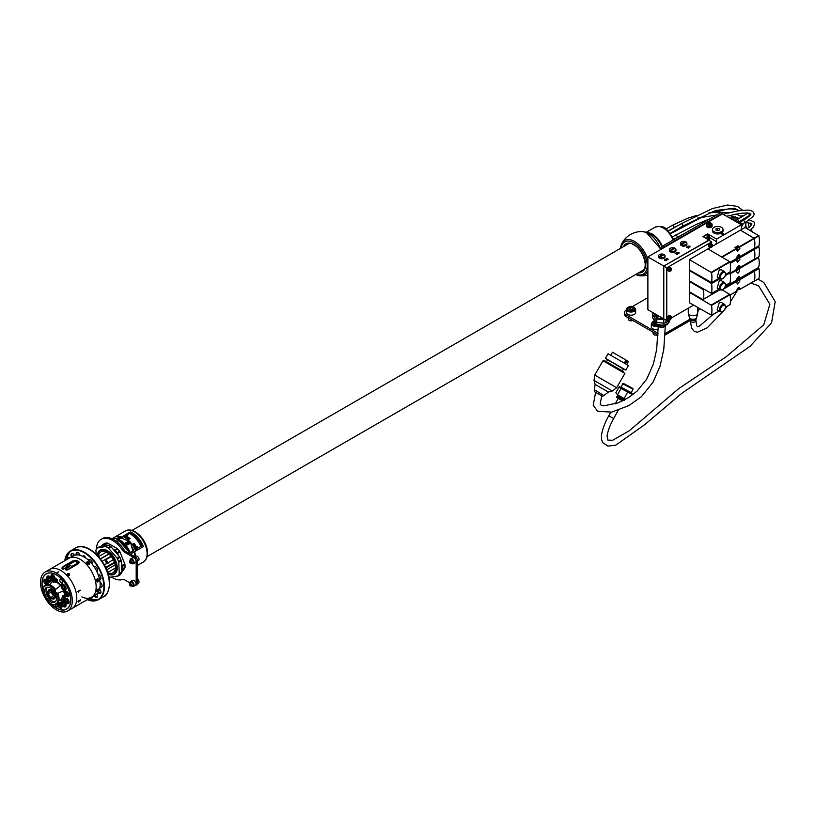 <?xml version="1.0" encoding="UTF-8"?>
<svg xmlns="http://www.w3.org/2000/svg" width="816" height="816" viewBox="0 0 816 816"><rect width="100%" height="100%" fill="white"/><g stroke="black" fill="none" stroke-linecap="round" stroke-linejoin="round"><path stroke-width="1.22" d="M715.52 244.525A3.305 1.907 120 0 0 716.591 241.638L716.591 239.057L741.346 224.757L741.346 229.612M666.029 259.519L666.142 258.682L668.11 259.049L666.825 259.753L667.886 259.202L666.029 259.345L666.142 258.682L666.029 259.345M666.682 259.396L668.11 259.049L667.988 259.682M667.009 259.825L667.886 259.202M676.964 253.205L677.076 252.368L679.055 252.736L677.77 253.439L678.82 252.889L676.964 253.031L677.076 252.368L676.964 253.031M677.617 253.082L679.055 252.736L678.922 253.368M677.943 253.511L678.82 252.889M687.898 246.891L688.021 246.055L689.989 246.422L688.704 247.126L689.755 246.575L687.898 246.718L688.021 246.055L687.898 246.718M688.551 246.769L689.989 246.422L689.857 247.054M688.877 247.197L689.755 246.575M647.884 256.907L663.796 266.087L663.796 318.903L647.884 309.713L647.884 256.907L722.456 213.853L741.346 224.757M708.931 240.312L663.796 266.087L663.796 318.903L666.774 320.617L668.855 319.423M708.931 240.026L702.964 236.589L707.635 233.886L716.591 239.057M721.813 232.876L723.802 233.743L722.007 234.202L722.527 233.294L721.813 232.876M722.007 234.202L722.527 233.294M688.123 248.023L686.378 247.024L688.306 247.411L688.123 248.023M688.306 247.411L688.265 247.942M676.209 253.154L675.128 253.521L676.27 252.858L676.637 254.102L677.494 253.592L676.413 254.235L676.209 253.154L676.413 254.235M675.281 253.603L676.403 252.96L676.637 254.276L677.249 253.715M664.693 260.314L664.724 259.498L665.754 259.468L664.918 260.018L665.774 260.406L666.56 259.957L665.56 260.539L664.724 259.498L664.693 260.141M664.918 259.621L665.57 260.018M665.836 260.069L665.774 260.579L666.315 260.08M712.409 246.055L712.694 245.891A3.305 1.907 120 0 0 712.98 245.983M707.635 235.518L707.635 233.886M722.058 232.907L723.649 233.825M722.007 234.376L722.099 233.713M722.313 233.651L722.721 234.284L723.353 233.764L722.313 233.651L723.353 233.764M688.021 246.228L689.367 246.167M689.989 246.595L689.857 247.217M686.603 247.064L687.959 247.676M687.959 247.85L688.102 247.299M688.306 247.585L688.265 248.115L688.306 247.585M677.076 252.542L678.433 252.481M679.055 252.909L678.922 253.531M676.403 253.133L676.495 253.654M677.494 253.766L677.433 254.368M676.413 254.398L676.178 253.541M666.142 258.856L667.498 258.794M668.11 259.223L667.988 259.845M664.724 259.672L665.754 259.641M664.918 260.192L665.693 259.916M666.56 260.131L666.499 260.681M711.664 244.178L711.664 241.893L666.774 267.811L666.774 320.617M671.395 317.954L693.6 305.133M711.664 241.893L708.686 240.169L663.796 266.087L666.774 267.811M680.442 243.239L680.442 244.28A3.233 1.867 -0 0 0 681.391 245.596A3.233 1.867 -0 0 0 684.92 246.004A3.233 1.867 -0 0 0 686.909 244.28L686.909 243.239A3.233 1.867 -0 0 0 685.97 241.924A3.233 1.867 -0 0 0 681.391 241.924A3.233 1.867 -0 0 0 680.442 243.239A3.233 1.867 -0 0 0 681.391 244.565A3.233 1.867 -0 0 0 685.97 244.565A3.233 1.867 -0 0 0 686.909 243.239M685.022 241.852A10.853 6.273 120 0 0 683.278 242.627A10.853 6.273 120 0 0 681.544 243.862A10.588 6.11 60 0 1 682.339 244.321A10.853 6.273 -60 0 1 684.073 243.086A10.853 6.273 -60 0 1 685.817 242.311A10.588 6.11 -120 0 0 685.022 241.852L682.064 244.157M669.508 249.553L669.508 250.594A3.233 1.867 -0 0 0 670.456 251.909A3.233 1.867 -0 0 0 673.975 252.317A3.233 1.867 -0 0 0 675.974 250.594L675.974 249.553A3.233 1.867 -0 0 0 675.026 248.237A3.233 1.867 -0 0 0 670.456 248.237A3.233 1.867 -0 0 0 669.508 249.553A3.233 1.867 -0 0 0 670.456 250.879A3.233 1.867 -0 0 0 675.026 250.879A3.233 1.867 -0 0 0 675.974 249.553M674.087 248.166A10.853 6.273 120 0 0 672.343 248.941A10.853 6.273 120 0 0 670.609 250.175A10.588 6.11 60 0 1 671.405 250.634A10.853 6.273 -60 0 1 673.139 249.4A10.853 6.273 -60 0 1 674.883 248.625A10.588 6.11 -120 0 0 674.087 248.166L671.129 250.471M658.573 255.877L658.573 256.907A3.233 1.867 -0 0 0 659.522 258.223A3.233 1.867 -0 0 0 663.041 258.631A3.233 1.867 -0 0 0 665.04 256.907L665.04 255.877A3.233 1.867 -0 0 0 664.091 254.551A3.233 1.867 -0 0 0 659.522 254.551A3.233 1.867 -0 0 0 658.573 255.877A3.233 1.867 -0 0 0 659.522 257.193A3.233 1.867 -0 0 0 664.091 257.193A3.233 1.867 -0 0 0 665.04 255.877M663.153 254.48A10.853 6.273 120 0 0 661.409 255.255A10.853 6.273 120 0 0 659.665 256.489A10.588 6.11 60 0 1 660.46 256.948A10.853 6.273 -60 0 1 662.204 255.714A10.853 6.273 -60 0 1 663.949 254.939A10.588 6.11 -120 0 0 663.153 254.48L660.195 256.785M711.623 245.218L710.552 246.554L710.909 247.064L711.991 245.728L711.623 245.218M711.368 245.371L711.991 245.728M710.716 246.126L711.623 246.656M670.619 268.892L669.895 269.311L669.895 270.749L670.619 270.331L670.619 268.892M670.354 269.045L670.976 269.402M669.701 269.81L670.619 270.331M670.619 317.108L669.895 317.526L669.895 318.964L670.619 318.546L670.619 317.108M670.354 317.261L670.976 317.618M669.701 318.026L670.619 318.546M703.667 236.997A3.162 1.826 -60 0 1 706.88 235.079L709.124 236.375A3.162 1.826 -60 0 1 709.777 237.823M708.482 239.771L708.941 238.588L708.359 237.772L707.023 238.925M707.941 238.017L708.941 238.588M712.46 229.5L712.46 230.928A5.273 3.04 -0 0 0 718.417 233.947A5.273 3.04 -0 0 0 723.007 230.928L723.007 229.5A5.273 3.04 -0 0 0 717.05 226.481A5.273 3.04 -0 0 0 712.46 229.5A5.273 3.04 -0 0 0 718.417 232.519A5.273 3.04 -0 0 0 723.007 229.5M717.468 228.337L715.856 229.051L716.122 230.214L717.998 230.663L719.6 229.949L719.345 228.786L717.468 228.337L717.468 230.53M719.345 230.061L719.345 228.786M707.39 223.237C706.207 225.369 707.472 226.103 711.164 225.42L711.175 223.237L707.39 223.237M710.257 224.482L710.002 223.921A1.02 0.581 180 0 1 708.563 224.747A1.02 0.581 180 0 1 710.002 223.921L708.298 224.176L709.543 224.9L710.257 224.482M707.299 223.298A2.815 1.622 -0 0 0 706.472 224.441L706.472 225.481A2.815 1.622 -0 0 0 708.206 226.981A2.815 1.622 -0 0 0 711.266 226.624A2.815 1.622 -0 0 0 712.093 225.481L712.093 224.441A2.815 1.622 -0 0 0 711.215 223.268M706.472 225.522A2.815 1.622 -0 0 0 706.472 225.563A2.815 1.622 -0 0 0 708.206 227.062A2.815 1.622 -0 0 0 711.266 226.715A2.815 1.622 -0 0 0 712.093 225.563A2.815 1.622 -0 0 0 712.093 225.522M706.503 225.808A2.815 1.622 -0 0 0 706.472 226.052A2.815 1.622 -0 0 0 708.206 227.552A2.815 1.622 -0 0 0 711.266 227.205A2.815 1.622 -0 0 0 712.093 226.052A2.815 1.622 -0 0 0 712.062 225.808M710.002 225.634L710.002 223.921M709.022 224.879L709.022 223.768M719.212 269.953L717.182 277.103L720.365 278.939A4.223 2.438 -60 0 1 719.722 275.553A4.223 2.438 -60 0 1 722.476 271.84A4.223 2.438 -60 0 1 724.577 271.636L721.395 269.79L719.212 269.953M736.664 248.951A1.163 0.673 120 0 0 737.001 247.177A1.163 0.673 120 0 0 735.746 248.033M736.389 248.411L736.634 248.778A27.418 15.83 60 0 1 736.848 250.175L737.429 251.236L739.867 248.421A27.418 15.83 -120 0 0 739.663 247.034L737.939 245.8L734.91 247.544L736.389 248.411L721.742 256.867M758.768 245.861L758.962 245.749A30.937 17.86 -120 0 0 758.962 235.824L744.967 227.521L712.276 246.391M710.093 247.656L689.398 259.6L689.398 269.994L711.583 282.56A38.872 22.45 -120 0 0 711.583 272.656L689.398 259.6M754.168 248.441L754.433 248.36A30.937 17.86 -120 0 0 754.861 243.647A30.937 17.86 -120 0 0 754.433 238.435L740.449 230.132L754.402 238.517A27.418 15.83 60 0 1 754.861 243.647A27.418 15.83 60 0 1 754.402 248.237L754.208 248.35M737.144 256.448L737.939 255.989L739.663 256.754A27.418 15.83 -120 0 0 739.867 255.602L739.571 254.704M738.541 254.837L739.867 255.602C739.112 254.072 738.103 254.653 736.848 257.346A27.418 15.83 60 0 1 736.634 258.499L736.44 258.611M737.939 255.989L737.939 255.316M736.777 249.676A2.142 1.234 120 0 0 737.939 247.309L737.939 245.8M729.912 271.973L730.116 271.85A38.872 22.45 -120 0 0 730.116 261.946L707.941 248.9M736.736 268.903A1.122 0.653 -60 0 1 736.43 270.412M737.001 267.679L739.388 268.607A18.982 10.955 60 0 1 739.735 270.188L738.511 272.921L737.399 272.993L736.756 271.901A18.982 10.955 -120 0 0 736.409 270.32L735.95 269.861M736.256 280.357L736.409 280.265A18.982 10.955 -120 0 0 736.756 279.082C738.103 276.502 739.102 275.93 739.735 277.358A18.982 10.955 60 0 1 739.388 278.542L737.338 277.817M720.13 289.711L702.872 299.554L689.398 291.781L689.867 281.173M758.37 267.587L758.533 267.495A18.982 10.955 -120 0 0 758.533 257.55L758.197 257.162M689.398 281.449L703.106 289.558A18.982 10.955 -120 0 1 703.106 299.492L703.045 299.574M739.51 276.512L739.735 277.358L738.511 276.655M736.593 271.106A2.111 1.214 120 0 0 737.562 268.933L737.562 267.352M719.212 280.867L717.182 288.007L720.365 289.843A4.223 2.438 -60 0 1 719.722 286.467A4.223 2.438 -60 0 1 722.476 282.744A4.223 2.438 -60 0 1 724.577 282.54L721.395 280.704L719.212 280.867M736.664 259.855A1.163 0.673 120 0 0 736.726 258.029M735.859 259.009L736.634 259.682A27.418 15.83 60 0 1 736.848 261.079L737.429 262.14L739.867 259.335A27.418 15.83 -120 0 0 739.663 257.938L737.939 256.703L736.848 257.336M753.627 248.747L754.402 249.421A27.418 15.83 60 0 1 754.861 254.551A27.418 15.83 60 0 1 754.402 259.141L754.208 259.253M737.144 267.362L737.939 266.893L739.663 267.658A27.418 15.83 -120 0 0 739.867 266.506L739.571 265.608M738.541 265.741L739.867 266.506C739.112 264.986 738.103 265.567 736.848 268.25A27.418 15.83 60 0 1 736.634 269.402L736.44 269.515M689.846 270.249L689.398 280.898L711.583 293.464A38.872 22.45 -120 0 0 711.583 283.56L689.398 270.514M737.939 266.893L737.939 266.22M736.777 260.579A2.142 1.234 120 0 0 737.939 258.213L737.939 256.703M754.168 259.345L754.433 259.274A30.937 17.86 -120 0 0 754.861 254.551A30.937 17.86 -120 0 0 754.433 249.339L753.719 248.696M758.768 256.775L758.962 256.663A30.937 17.86 -120 0 0 758.962 246.728L758.37 246.157M729.912 282.877L730.116 282.754A38.872 22.45 -120 0 0 730.116 272.85L729.535 272.269M719.212 302.675L717.182 309.815L720.365 311.661A4.223 2.438 -60 0 1 719.722 308.275A4.223 2.438 -60 0 1 722.476 304.562A4.223 2.438 -60 0 1 724.577 304.348L721.395 302.512L719.212 302.675M736.664 281.663A1.163 0.673 120 0 0 736.532 279.898M735.695 280.724L736.634 281.5A27.418 15.83 60 0 1 736.848 282.887L737.429 283.958L739.867 281.143A27.418 15.83 -120 0 0 739.663 279.745L737.939 278.511L736.726 279.215M753.464 270.463L754.402 271.238A27.418 15.83 60 0 1 754.861 276.369A27.418 15.83 60 0 1 754.402 280.959L754.208 281.071M737.144 289.17L737.939 288.711L739.663 289.466A27.418 15.83 -120 0 0 739.867 288.323L739.571 287.426M738.541 287.548L739.867 288.323C739.112 286.793 738.103 287.375 736.848 290.068A27.418 15.83 60 0 1 736.634 291.22L736.44 291.322M689.867 292.046L689.398 302.716L711.583 315.272A38.872 22.45 -120 0 0 711.583 305.368L689.398 292.322M737.939 288.711L737.939 288.028M736.777 282.397A2.142 1.234 120 0 0 737.939 280.021L737.939 278.511M754.168 281.153L754.433 281.081A30.937 17.86 -120 0 0 754.861 276.369A30.937 17.86 -120 0 0 754.433 271.157L753.545 270.412M758.768 278.582L758.962 278.47A30.937 17.86 -120 0 0 758.962 268.546L758.074 267.801M729.912 304.694L730.116 304.572A38.872 22.45 -120 0 0 730.116 294.668L722.313 289.915M83.242 556.532A1.408 0.816 60 0 1 83.242 556.492A1.408 0.816 60 0 1 83.538 555.849A1.408 0.816 60 0 1 84.619 556.226A1.408 0.816 60 0 1 85.231 557.644A1.408 0.816 60 0 1 85.231 557.675M80.029 555.298A2.815 1.622 -120 0 0 76.745 552.514A2.815 1.622 -120 0 0 76.163 553.809A2.815 1.622 -120 0 0 76.367 554.931M74.48 555.298A2.815 1.622 -120 0 0 71.584 553.523A2.815 1.622 -120 0 0 71.002 554.809A2.815 1.622 -120 0 0 71.584 556.767M69.799 557.797A2.815 1.622 -120 0 0 68.136 557.491A2.815 1.622 -120 0 0 67.555 558.776A2.815 1.622 -120 0 0 67.575 559.082M90.066 598.046A2.815 1.622 -120 0 0 91.729 598.352A2.815 1.622 -120 0 0 92.32 597.067A2.815 1.622 -120 0 0 92.3 596.761M94.085 595.731A2.815 1.622 -120 0 0 96.89 597.353A2.815 1.622 -120 0 0 97.471 596.068A2.815 1.622 -120 0 0 96.798 593.956M98.063 592.508A2.815 1.622 -120 0 0 100.337 593.385A2.815 1.622 -120 0 0 100.929 592.1A2.815 1.622 -120 0 0 99.583 589.152M100.021 586.837A2.815 1.622 -120 0 0 101.551 587.061A2.815 1.622 -120 0 0 102.133 585.766A2.815 1.622 -120 0 0 100.021 582.257M99.583 579.442A2.815 1.622 -120 0 0 100.337 579.329A2.815 1.622 -120 0 0 100.929 578.044A2.815 1.622 -120 0 0 98.063 574.321M96.798 571.424A2.815 1.622 -120 0 0 96.89 571.373A2.815 1.622 -120 0 0 97.471 570.088A2.815 1.622 -120 0 0 96.247 567.263A2.815 1.622 -120 0 0 94.085 566.508A2.815 1.622 -120 0 0 93.993 566.559M92.116 564.019A2.815 1.622 -120 0 0 92.32 563.132A2.815 1.622 -120 0 0 91.086 560.296A2.815 1.622 -120 0 0 88.924 559.541A2.815 1.622 -120 0 0 88.444 560.153M89.087 560.735A2.458 1.418 60 0 1 89.597 559.562A2.458 1.418 60 0 1 89.831 559.47M84.986 557.522A1.051 0.612 -120 0 0 83.497 556.655M83.507 556.512A1.408 0.816 60 0 1 83.497 556.349A1.408 0.816 60 0 1 83.671 555.798M97.41 570.629A2.458 1.418 60 0 1 97.216 570.782A2.458 1.418 60 0 1 96.533 570.884M94.33 567.069A2.458 1.418 60 0 1 94.758 566.528A2.458 1.418 60 0 1 94.993 566.437M100.858 578.575A2.458 1.418 60 0 1 100.664 578.738A2.458 1.418 60 0 1 99.389 578.585M102.071 586.306A2.458 1.418 60 0 1 102.041 586.337A2.458 1.418 60 0 1 101.878 586.469A2.458 1.418 60 0 1 100.103 585.929M100.858 592.64A2.458 1.418 60 0 1 100.664 592.793A2.458 1.418 60 0 1 100.327 592.906A2.458 1.418 60 0 1 98.491 591.814M97.41 596.608A2.458 1.418 60 0 1 97.216 596.761A2.458 1.418 60 0 1 96.237 596.771A2.458 1.418 60 0 1 94.758 595.343M92.249 597.608A2.458 1.418 60 0 1 92.055 597.761A2.458 1.418 60 0 1 90.8 597.628M68.299 558.664A2.458 1.418 60 0 1 68.809 557.501A2.458 1.418 60 0 1 69.044 557.41M72.257 556.379A2.458 1.418 60 0 1 72.257 553.534A2.458 1.418 60 0 1 72.491 553.442M77.183 554.9A2.458 1.418 60 0 1 77.418 552.534A2.458 1.418 60 0 1 77.653 552.442M61.863 579.799A2.111 1.214 -120 0 0 62.689 581.237M61.302 582.797A2.111 1.214 60 0 1 59.925 580.941A2.111 1.214 60 0 1 60.251 579.248A2.111 1.214 60 0 1 61.302 579.35A2.111 1.214 60 0 1 62.689 581.206A2.111 1.214 60 0 1 62.363 582.899A2.111 1.214 60 0 1 61.302 582.797M56.12 604.554A1.408 0.816 60 0 1 56.447 604.687A1.408 0.816 60 0 1 57.365 605.921A1.408 0.816 60 0 1 57.151 607.053A1.408 0.816 60 0 1 56.447 606.982A1.408 0.816 60 0 1 55.559 604.819A11.312 6.528 60 0 1 51.082 603.82A11.312 6.528 60 0 1 50.806 603.656M47.073 582.481A1.408 0.816 60 0 1 47.053 582.461A1.408 0.816 60 0 1 46.053 580.706M46.022 584.48A3.019 1.744 60 0 1 45.931 584.429A3.019 1.744 60 0 1 43.952 581.767A3.019 1.744 60 0 1 44.421 579.34A3.019 1.744 60 0 1 45.931 579.493A3.019 1.744 60 0 1 48.062 583.032M68.126 601.514A1.408 0.816 60 0 1 68.095 601.504A1.408 0.816 60 0 1 67.096 599.75M66.973 598.526A3.019 1.744 60 0 1 68.952 601.198A3.019 1.744 60 0 1 68.483 603.616A3.019 1.744 60 0 1 66.973 603.463A3.019 1.744 60 0 1 64.994 600.8A3.019 1.744 60 0 1 65.464 598.383A3.019 1.744 60 0 1 66.973 598.526M67.096 592.855A1.408 0.816 -120 0 0 68.095 594.609A1.408 0.816 -120 0 0 68.126 594.629M66.973 596.578A3.019 1.744 60 0 1 64.994 593.915A3.019 1.744 60 0 1 65.464 591.498A3.019 1.744 60 0 1 66.973 591.641A3.019 1.744 60 0 1 68.952 594.303A3.019 1.744 60 0 1 68.483 596.731A3.019 1.744 60 0 1 66.973 596.578M59.089 603.197A2.815 1.622 60 0 1 59.905 603.463A2.815 1.622 60 0 1 61.741 605.941A2.815 1.622 60 0 1 61.312 608.195A2.815 1.622 60 0 1 59.905 608.053A2.815 1.622 60 0 1 58.181 605.9A2.815 1.622 60 0 1 58.191 603.605M52.999 579.503A2.815 1.622 60 0 1 51.153 577.024A2.815 1.622 60 0 1 51.592 574.77A2.815 1.622 60 0 1 52.999 574.903A2.815 1.622 60 0 1 54.835 577.381A2.815 1.622 60 0 1 54.397 579.635A2.815 1.622 60 0 1 52.999 579.503M57.395 580.9A1.408 0.816 60 0 1 57.1 580.778A1.408 0.816 60 0 1 56.151 578.728M56.447 581.145A1.408 0.816 60 0 1 55.529 579.911A1.408 0.816 60 0 1 55.753 578.779A1.408 0.816 60 0 1 56.447 578.85A1.408 0.816 60 0 1 57.365 580.094A1.408 0.816 60 0 1 57.151 581.216A1.408 0.816 60 0 1 56.447 581.145M57.732 603.554L63.964 600.974A3.692 2.132 60 0 1 65.974 604.207A3.692 2.132 60 0 1 65.331 606.849A3.692 2.132 60 0 1 63.485 606.665A3.692 2.132 60 0 1 60.914 602.738L55.529 604.829L55.304 604.268A3.692 2.132 -120 0 1 55.723 603.881A3.692 2.132 -120 0 1 56.273 603.707A10.547 6.089 -120 0 0 56.273 592.702L57.732 593.283A11.312 6.528 60 0 1 57.732 603.554L56.273 603.707M60.037 602.759A12.362 7.14 60 0 0 60.914 602.738L60.608 602.504M43.085 590.284A11.312 6.528 60 0 1 43.085 589.958A11.312 6.528 60 0 1 44.431 585.602L48.929 581.981A3.692 2.132 60 0 1 46.93 578.748A3.692 2.132 60 0 1 47.573 576.106A3.692 2.132 60 0 1 49.419 576.29A3.692 2.132 60 0 1 51.989 580.217L46.634 584.338A11.312 6.528 60 0 1 51.082 585.347A11.312 6.528 60 0 1 55.529 589.468L55.304 591.019A3.692 2.132 -120 0 0 56.273 592.702M48.98 582.369L48.929 581.981A12.362 7.14 60 0 0 48.481 582.736M55.529 589.468L60.914 585.378A3.692 2.132 60 0 1 61.639 584.225A3.692 2.132 60 0 1 63.485 584.409A3.692 2.132 60 0 1 65.892 587.663A3.692 2.132 60 0 1 65.331 590.621A3.692 2.132 60 0 1 63.964 590.662L57.732 593.283M55.304 591.019A10.547 6.089 -120 0 0 50.531 586.286A10.547 6.089 -120 0 0 45.767 585.521L46.634 584.338M43.085 590.182A20.39 11.771 60 0 1 56.406 574.862A20.39 11.771 60 0 1 70.819 599.831A20.39 11.771 60 0 1 56.406 608.155A20.39 11.771 60 0 1 50.888 603.707M43.085 589.723A20.267 11.699 60 0 1 56.447 574.933A20.267 11.699 60 0 1 70.778 599.75A20.267 11.699 60 0 1 56.447 608.032A20.267 11.699 60 0 1 51.296 603.942M56.406 573.138A22.501 12.985 60 0 1 71.094 592.967A22.501 12.985 60 0 1 67.646 610.99A22.501 12.985 60 0 1 56.406 609.878A22.501 12.985 60 0 1 41.708 590.05A22.501 12.985 60 0 1 45.155 572.026A22.501 12.985 60 0 1 56.406 573.138M45.155 572.026L49.623 569.446A22.501 12.985 60 0 1 60.874 570.557A22.501 12.985 60 0 1 75.572 590.386A22.501 12.985 60 0 1 72.124 608.41L91.514 597.22A22.501 12.985 -120 0 0 94.962 579.187A22.501 12.985 -120 0 0 80.264 559.368A22.501 12.985 -120 0 0 69.013 558.246A22.501 12.985 60 0 1 86.353 564.274A22.501 12.985 60 0 1 96.166 586.918A22.501 12.985 60 0 1 91.514 597.22A22.501 12.985 -120 0 1 81.835 596.914M58.64 571.853L56.651 572.995L58.64 571.853M50.531 601.78A8.435 4.876 60 0 1 45.023 594.354A8.435 4.876 60 0 1 46.318 587.591A8.435 4.876 60 0 1 50.531 588.01A8.435 4.876 60 0 1 56.049 595.445A8.435 4.876 60 0 1 54.754 602.198A8.435 4.876 60 0 1 50.531 601.78M44.431 585.602L44.798 586.082A3.692 2.132 -120 0 0 45.349 585.919A3.692 2.132 -120 0 0 45.767 585.521M44.798 586.082A10.547 6.089 -120 0 0 43.085 590.59A10.547 6.089 -120 0 0 44.798 597.088A3.692 2.132 -120 0 1 45.767 598.771A10.547 6.089 -120 0 0 50.531 603.503A10.547 6.089 -120 0 0 55.304 604.268M58.14 571.853L57.069 573.036M53.183 598.75L54.029 598.261A4.661 2.693 -120 0 0 54.743 597.445A4.661 2.693 -120 0 0 54.55 593.987L54.233 592.09A5.692 3.284 60 0 1 54.815 593.099L54.682 593.314A5.273 3.04 60 0 1 55.427 596.384A5.273 3.04 60 0 1 54.335 598.791A5.273 3.04 60 0 1 52.652 598.944A5.273 3.04 -120 0 0 54.335 598.791A5.273 3.04 -120 0 0 55.141 597.863A5.273 3.04 -120 0 0 55.141 594.578L54.55 593.987A4.661 2.693 -120 0 0 53.336 591.875A4.661 2.693 -120 0 0 49.358 590.192L48.521 590.682A4.661 2.693 -120 0 0 47.807 591.498A4.661 2.693 -120 0 0 49.021 596.822A4.661 2.693 -120 0 0 53.183 598.75A4.661 2.693 -120 0 0 53.897 597.934A4.661 2.693 -120 0 0 52.683 592.61A4.661 2.693 -120 0 0 48.521 590.682M47.828 587.194A8.027 4.641 -120 0 0 46.39 588.826A8.027 4.641 -120 0 0 46.012 590.947A8.027 4.641 -120 0 0 53.723 601.525A8.027 4.641 -120 0 0 55.845 601.096M46.512 588.56A8.435 4.876 60 0 1 46.614 588.265A8.435 4.876 60 0 1 47.226 587.255M48.093 591.039A5.273 3.04 60 0 1 49.062 589.662A5.273 3.04 60 0 1 53.958 592.11L53.111 591.059A5.273 3.04 -120 0 0 49.062 589.662A5.273 3.04 -120 0 0 48.246 590.59A5.273 3.04 -120 0 0 48.093 591.039M55.498 601.586A8.435 4.876 60 0 1 54.315 601.606A8.435 4.876 60 0 1 54.009 601.555M66.922 595.578A1.765 1.02 60 0 1 65.678 593.416A1.765 1.02 60 0 1 66.922 592.702A1.765 1.02 60 0 1 68.167 594.864A1.765 1.02 60 0 1 66.922 595.578M68.615 596.639A3.019 1.744 60 0 1 68.258 596.71A3.019 1.744 60 0 1 67.259 596.414M66.922 592.028A2.581 1.489 60 0 1 68.748 595.19A2.581 1.489 60 0 1 66.922 596.241A2.581 1.489 60 0 1 65.096 593.089A2.581 1.489 60 0 1 66.922 592.028M67.85 594.742A1.765 1.02 60 0 1 66.841 592.742L68.136 594.884M65.117 592.773A3.019 1.744 60 0 1 65.372 591.702A3.019 1.744 60 0 1 65.606 591.427M67.085 602.545A1.765 1.02 60 0 1 65.688 600.494A1.765 1.02 60 0 1 66.769 599.505A1.765 1.02 60 0 1 68.156 601.555A1.765 1.02 60 0 1 67.085 602.545M68.615 603.524A3.019 1.744 60 0 1 68.258 603.595A3.019 1.744 60 0 1 67.534 603.442M66.688 598.801A2.581 1.489 60 0 1 68.728 601.8A2.581 1.489 60 0 1 67.157 603.248A2.581 1.489 60 0 1 65.117 600.25A2.581 1.489 60 0 1 66.688 598.801M67.922 601.688A1.765 1.02 60 0 1 66.841 599.627L68.136 601.769M65.117 599.668A3.019 1.744 60 0 1 65.372 598.587A3.019 1.744 60 0 1 65.606 598.312M46.043 583.511A1.765 1.02 60 0 1 44.645 581.461A1.765 1.02 60 0 1 45.716 580.472A1.765 1.02 60 0 1 47.114 582.522A1.765 1.02 60 0 1 46.043 583.511M46.298 584.287A2.581 1.489 60 0 1 46.114 584.215A2.581 1.489 60 0 1 44.074 581.216A2.581 1.489 60 0 1 45.645 579.768A2.581 1.489 60 0 1 47.685 583.297M46.879 582.644A1.765 1.02 60 0 1 45.798 580.594L47.093 582.736M44.074 580.625A3.019 1.744 60 0 1 44.329 579.554A3.019 1.744 60 0 1 44.564 579.268M60.496 604.982L59.639 604.544L59.252 605.207L60.578 606.747L60.496 604.982M60.792 605.686L59.721 606.308M60.037 604.748L59.252 605.207M53.581 576.422L52.724 575.984L52.336 576.647L53.662 578.187L53.581 576.422M53.887 577.126L52.805 577.748M53.122 576.188L52.336 576.647M52.346 594.313L53.356 595.68L52.346 594.313M52.346 596.292L53.356 597.659L52.346 596.292M51.133 596.986L52.142 598.352L51.133 596.986M49.419 595.996L50.429 597.363L49.419 595.996M48.205 593.905L49.225 595.272L48.205 593.905M48.205 591.926L49.225 593.293L48.205 591.926M49.419 591.233L50.429 592.6L49.419 591.233M51.133 592.212L52.142 593.579L51.133 592.212M67.901 573.944A0.877 0.663 23.7 0 0 69.054 575.147A0.877 0.663 23.7 0 0 67.901 573.944M69.35 575.168L67.779 573.526C69.431 573.413 69.952 573.954 69.35 575.168M78.703 600.77L78.326 602.096L78.642 601.045L79.927 601.198A22.501 12.985 -120 0 0 80.325 599.811L80.039 599.974A22.501 12.985 60 0 1 79.754 601.025L78.703 600.77M78.448 601.82L78.642 601.045M91.514 597.22L95.492 594.915A22.501 12.985 -120 0 0 98.94 576.892A22.501 12.985 -120 0 0 84.242 557.073A22.501 12.985 -120 0 0 72.991 555.951L49.623 569.446A22.501 12.985 60 0 1 66.963 575.474A22.501 12.985 60 0 1 76.786 598.108A22.501 12.985 60 0 1 72.124 608.41L67.646 610.99M62.985 566.569L72.93 560.837L79.234 562.214L78.152 563.846L68.207 569.588L61.904 567.956L62.985 566.896A3.692 2.132 0 0 0 61.934 568.171M78.01 591.631L78.611 592.079L78.418 591.467L80.152 590.458A22.501 12.985 -120 0 0 80.08 590.09L77.836 591.386A22.501 12.985 60 0 1 77.887 591.62L78.611 592.079M80.009 590.417L78.418 591.467M78.275 591.427L78.877 591.926M78.479 592.049L77.744 591.58M80.131 599.923L79.927 601.198M79.111 601.045L78.02 601.525M79.213 562.448A3.692 2.132 0 0 0 76.775 560.663A3.692 2.132 0 0 0 72.93 561.163L62.985 566.896M89.321 563.04A1.336 1 23.7 0 0 86.914 563.366A1.336 1 23.7 0 0 89.321 563.04M88.72 563.713L88.24 562.601L87.506 562.703L87.995 563.815L88.72 563.713M88.577 563.734L88.852 563.111M87.791 563.642L88.24 562.601M98.267 580.472A1.336 0.949 104 0 0 96.37 580.227A1.336 0.949 104 0 0 98.267 580.472M97.471 581.084L97.736 579.697L96.737 580.278L97.471 581.084L96.88 580.931M96.818 580.156L97.889 580.431M89.342 564.244C86.935 564.346 86.17 563.55 87.037 561.836C89.485 561.632 90.25 562.438 89.342 564.244M87.149 562.193A1.479 1.112 23.7 0 0 89.087 564.213A1.479 1.112 23.7 0 0 87.149 562.193M97.165 591.569C99.103 589.876 99.328 589.081 97.849 589.203C96.013 590.998 95.788 591.784 97.165 591.569L96.217 591.437M98.359 589.009L97.849 589.203M96.257 591.202A1.479 0.592 132.1 0 0 96.329 591.304A1.479 0.592 132.1 0 0 97.033 591.212A1.479 0.592 132.1 0 0 98.134 590.101A1.479 0.592 132.1 0 0 98.308 589.121A1.479 0.592 132.1 0 0 98.165 589.06M97.165 578.819C95.788 580.849 96.013 581.9 97.849 581.981C99.328 579.982 99.103 578.932 97.165 578.819M97.604 581.675A1.479 1.051 -76 0 1 97.033 579.023A1.479 1.051 -76 0 1 97.604 581.675M62.832 588.53L64.27 589.264L64.913 588.152L64.127 586.316L62.699 585.582L62.047 586.684L62.832 588.53L64.627 587.489M63.362 585.929L62.047 586.684M78.703 562.612A3.162 1.826 180 0 1 78.703 562.663A3.162 1.826 180 0 1 77.775 563.958L67.83 569.701A3.162 1.826 180 0 1 67.269 569.956M63.046 569.374A3.162 1.826 180 0 1 62.434 568.293A3.162 1.826 180 0 1 63.362 566.998L73.307 561.255A3.162 1.826 180 0 1 77.775 561.255A3.162 1.826 180 0 1 78.703 562.55A3.162 1.826 180 0 1 77.775 563.846L67.83 569.578A3.162 1.826 180 0 1 66.025 570.098M62.73 569.17A3.162 1.826 180 0 1 62.434 568.405A3.162 1.826 180 0 1 62.434 568.344M71.808 566.426L78.03 562.836L75.041 561.112L68.83 564.703L71.808 566.426M65.596 569.242L66.035 568.976L64.984 568.375L65.902 567.967L63.985 568.313L65.596 569.242M66.014 568.997L65.29 568.089M66.943 566.753L68.054 564.774L66.943 566.753M67.33 566.396L68.146 565.927L69.258 566.569L68.146 565.896L67.31 566.375L68.932 567.324L69.513 566.263M68.054 567.844L68.156 567.263L66.953 567.344L67.687 567.681L66.565 568.048L68.054 567.844L68.034 567.191L66.759 567.722M67.738 567.548L66.586 568.058M66.473 566.865L65.872 567.65L66.494 567.865L67.422 566.896L65.872 567.681M66.739 567.895L66.82 567.079M66.82 567.11L66.749 567.967L66.524 567.212M66.851 569.242L66.545 568.048M67.422 566.926L66.473 566.896M68.054 567.875L68.156 567.263M68.483 566.651L68.921 566.212L68.003 566.355L68.921 566.212M68.054 564.805L66.606 566.834M65.872 567.987L64.015 568.324M77.999 562.856L75.041 561.143L68.85 564.713M62.2 602.167L62.281 603.871L63.556 605.36L64.76 605.146L64.678 603.442L63.403 601.953L62.2 602.167M64.127 602.8L62.281 603.871M64.739 604.676L63.556 605.36M50.704 580.788L50.623 579.095L49.337 577.606L48.144 577.82L48.215 579.513L49.501 581.002L50.704 580.788M50.684 580.319L49.501 581.002M50.072 578.452L48.215 579.513M739.551 221.554A3.019 1.744 60 0 1 739.602 221.585A3.019 1.744 60 0 1 741.469 223.921A3.019 1.744 60 0 1 741.734 225.277A3.019 1.744 60 0 1 741.734 225.338M737.684 221.544A3.162 1.826 60 0 1 737.919 221.36A3.162 1.826 60 0 1 738.409 221.218A3.162 1.826 60 0 1 739.5 221.524A3.162 1.826 60 0 1 741.448 223.982A3.162 1.826 60 0 1 741.734 225.4A3.162 1.826 60 0 1 741.346 226.634M737.093 221.952A3.162 1.826 60 0 1 737.429 221.646A3.162 1.826 60 0 1 737.919 221.503A3.162 1.826 60 0 1 741.081 224.604M736.685 222.074A3.162 1.826 60 0 1 737.154 221.942A3.162 1.826 60 0 1 738.235 222.248A3.162 1.826 60 0 1 739.796 223.87M739.092 222.911A1.877 1.081 60 0 1 740.03 224.002M739.367 223.217A1.826 1.051 60 0 1 739.918 223.941M738.276 222.268A3.06 1.765 60 0 1 738.307 222.289A3.06 1.765 60 0 1 739.837 223.89M656.421 314.639L656.421 316.108A9.313 5.375 180 0 1 655.197 315.517L655.197 313.936M653.667 313.048L655.197 315.517M656.421 316.108L659.532 316.435M663.224 318.566A7.028 4.06 180 0 1 654.789 314.854M664.928 319.556A9.139 5.273 180 0 1 663.765 319.75L656.839 319.025A9.139 5.273 180 0 1 655.054 318.148L652.678 314.323A9.139 5.273 180 0 1 653.096 312.997L653.31 312.844M652.678 314.323L652.678 317.771L655.054 321.596L655.054 318.148M656.839 319.025L656.839 322.473A9.139 5.273 180 0 1 655.054 321.596M665.968 320.158L665.968 322.738A9.139 5.273 180 0 1 663.765 323.187L663.765 319.75M670.783 319.036A9.139 5.273 180 0 1 670.517 319.637L670.517 319.301M665.968 322.738L670.517 319.637M656.839 322.473L663.765 323.187M606.482 361.753L607.532 359.927L606.472 359.315L621.455 367.557M605.421 358.306L608.063 353.736L628.453 365.517L625.821 370.076L605.421 358.306L624.424 369.679L623.363 369.067L622.302 370.892M610.735 355.286L612.5 352.237L628.453 361.447L626.698 364.497M624.25 363.089L626.015 360.04M605.278 361.06L623.506 371.586L605.278 361.06M625.352 363.722L627.106 360.672M665.326 325.553L663.796 349.289L660.052 366.211L653.045 382.225L641.417 396.678L628.912 405.562L611.694 412.121L597.638 411.274L593.212 405.256L595.629 392.353L594.476 391.69L602.381 396.26L601.749 395.893L600.148 404.002L601.055 405.134L603.758 405.848L618.049 402.859L628.616 397.596L637.143 391.058L646.67 379.205L653.341 364.12L656.625 349.727L658.288 325.553M609.511 364.538L624.903 373.422L616.651 387.722L594.731 375.064L602.983 360.774L609.511 364.538M622.608 400.891L618.069 398.361M626.555 385.07L629.881 386.845L626.555 385.07M623.924 400.248L618.406 396.943M623.761 383.612L632.798 388.426L623.761 383.612M623.567 383.418L622.975 383.867L633.043 389.242L632.798 388.426M622.741 383.663L621.047 387.416L631.115 392.792L633.043 389.242M631.186 392.659L620.894 387.08M619.783 386.651L619.385 387.396L620.527 388.192L631.186 393.914M624.74 399.82L617.488 395.77L624.638 399.881M617.712 394.913L625.648 399.33M625.566 399.381L617.671 394.985L625.189 399.585M617.671 394.985L615.866 392.792L618.956 387.09L619.426 387.325M628.565 392.639L626.158 391.364M622.384 389.283L620.527 388.192M631.482 395.689L632.186 394.393M624.485 397.851L627.575 392.149M617.875 394.199L620.966 388.498M616.743 393.74L615.866 392.792M620.578 248.329A19.88 11.475 60 0 1 621.823 243.545L621.823 243.545A19.88 11.475 60 0 1 632.216 240.322A19.88 11.475 60 0 1 647.884 260.11M620.517 248.37L621.823 243.545A22.144 22.144 0 0 1 642.518 231.591L642.518 231.591A19.88 11.475 60 0 1 646.017 232.356A19.88 11.475 60 0 1 660.858 249.421M647.884 270.637A19.88 11.475 60 0 1 640.458 275.828L640.458 275.828A19.88 11.475 60 0 1 636.97 275.063M661.909 247.166A15.116 8.731 -120 0 0 654.85 236.773A15.116 8.731 -120 0 0 648.914 233.713M662.306 246.442A16.167 9.333 -120 0 0 655.024 236.038A16.167 9.333 -120 0 0 646.853 232.652M699.577 308.591L697.762 311.722M663.428 247.931A1.408 0.816 -60 0 1 664.295 246.86L721.956 213.568A1.408 0.816 -60 0 1 722.66 213.496A1.408 0.816 -60 0 1 722.945 214.139M661.807 248.87L661.807 247.717A1.408 0.816 -60 0 1 662.796 246.004L720.467 212.711A1.408 0.816 -60 0 1 721.171 212.639L722.66 213.496M647.884 297.656L632.431 306.581M626.484 310.019L626.086 310.253A5.62 3.244 0 0 0 624.434 312.548A5.62 3.244 0 0 0 626.086 314.843L658.145 333.356M624.434 312.548L624.434 314.272A5.62 3.244 0 0 0 626.086 316.567L658.063 335.029M635.623 309.386C633.92 305.765 631.013 305.347 626.882 308.162L626.484 309.386A4.57 2.642 180 0 0 630.187 311.977A4.57 2.642 180 0 0 635.297 310.366A4.57 2.642 180 0 0 635.623 309.386L635.623 312.548A4.57 2.642 180 0 1 635.297 313.528A4.57 2.642 180 0 1 630.187 315.139A4.57 2.642 180 0 1 626.484 312.548L626.484 309.386A4.57 2.642 180 0 1 626.81 308.407M632.788 320.443L632.788 320.443A2.458 1.418 180 0 1 629.309 320.443A2.458 1.418 180 0 1 629.197 320.372M628.238 317.812L628.238 319.148A2.815 1.622 0 0 0 629.065 320.3A2.815 1.622 0 0 0 632.777 320.433M631.4 310.202L633.318 309.335L632.961 307.948L630.707 307.428L628.789 308.295L629.136 309.682L631.4 310.202M632.298 309.805L629.809 309.835M630.707 309.437L630.707 307.428M632.961 309.499L632.961 307.948M653.106 333.346A2.815 1.622 0 0 0 653.096 333.499A2.815 1.622 0 0 0 653.922 334.642A2.815 1.622 0 0 0 657.635 334.784L657.645 334.784A2.458 1.418 180 0 1 654.167 334.784A2.458 1.418 180 0 1 654.055 334.713M658.257 329.154A4.57 2.642 180 0 1 653.657 329.195A4.57 2.642 180 0 1 651.341 326.9A4.57 2.642 180 0 1 651.362 326.655M654.412 322.279L653.483 323.034L654.503 324.309L656.084 324.401M655.554 323.932L654.452 324.258M654.891 323.901L654.891 323.156M134.844 585.582A2.815 1.622 -120 0 0 135.609 585.48A2.815 1.622 -120 0 0 136.19 584.195L136.19 561.235A2.815 1.622 -120 0 0 134.201 557.787L124.216 552.024A2.815 1.622 60 0 1 122.941 550.749L124.185 550.035A22.848 13.189 -120 0 0 113.822 539.702A22.848 13.189 -120 0 0 102.398 538.57L101.153 539.294A22.848 13.189 -120 0 0 96.421 549.219M122.941 550.749A22.848 13.189 -120 0 0 112.577 540.427A22.848 13.189 -120 0 0 101.153 539.294M111.425 577.024A22.848 13.189 -120 0 0 112.577 577.738A22.848 13.189 -120 0 0 122.941 579.37A2.815 1.622 60 0 1 124.216 579.574L130.091 582.971M134.201 557.787L135.446 557.073L125.46 551.3L124.216 552.024M135.446 557.073A2.815 1.622 60 0 1 137.425 560.51L136.19 561.235M136.19 584.195L137.425 583.471L137.425 560.51M137.425 583.471A2.815 1.622 60 0 1 136.843 584.756L135.609 585.48M124.185 550.035A2.815 1.622 -120 0 0 125.46 551.3M132.498 562.703A1.51 0.877 -120 0 0 132.824 562.632A1.51 0.877 -120 0 0 133.11 562.234A1.51 0.877 -120 0 0 132.6 560.561A1.51 0.877 -120 0 0 131.315 560.011A1.51 0.877 -120 0 0 131.09 560.266M131.56 563.244A2.815 1.622 -120 0 0 133.477 563.764A2.815 1.622 -120 0 0 133.997 563.02A2.815 1.622 -120 0 0 133.059 559.909A2.815 1.622 -120 0 0 130.662 558.889A2.815 1.622 -120 0 0 130.152 559.633A2.815 1.622 -120 0 0 130.152 560.806M133.477 563.764L135.466 562.612A2.815 1.622 -120 0 0 135.986 561.867A2.815 1.622 -120 0 0 135.048 558.756A2.815 1.622 -120 0 0 132.651 557.736L130.662 558.889M130.376 554.146L135.721 551.035A17.932 10.353 -120 0 0 131.784 543.925L131.029 543.854A17.932 10.353 -120 0 0 130.55 543.252L131.039 542.966A17.932 10.353 -120 0 0 129.244 540.947L128.755 541.232A17.932 10.353 -120 0 0 128.224 540.712L128.408 540.141A17.932 10.353 -120 0 0 122.675 536.408L117.014 539.733A17.932 10.353 60 0 1 118.963 540.661L116.923 541.844M107.783 572.699A12.056 6.956 -120 0 0 112.883 572.822A12.056 6.956 -120 0 0 114.566 571.027A12.056 6.956 -120 0 0 111.761 557.155A12.056 6.956 -120 0 0 100.827 551.932A12.056 6.956 -120 0 0 99.144 553.727A12.056 6.956 -120 0 0 98.379 556.42M108.181 573.985A13.413 7.742 -120 0 0 115.433 572.006A13.413 7.742 -120 0 0 110.905 554.809A13.413 7.742 -120 0 0 98.277 552.758A13.413 7.742 -120 0 0 97.471 555.421M108.212 574.066A14.056 8.119 -120 0 0 114.342 574.291A14.056 8.119 -120 0 0 116.311 572.2A14.056 8.119 -120 0 0 113.036 556.022A14.056 8.119 -120 0 0 100.286 549.933A14.056 8.119 -120 0 0 98.318 552.024A14.056 8.119 -120 0 0 97.41 555.37M137.282 546.455L136.527 547.873A15.667 9.047 -120 0 1 136.741 548.342L138.047 548.046A17.932 10.353 -120 0 0 137.282 546.455L136.384 546.975A17.932 10.353 -120 0 0 134.079 543.201L133.09 543.782A17.932 10.353 60 0 1 136.711 550.463L143.422 546.587A17.932 10.353 -120 0 0 130.387 531.961L123.675 535.837A17.932 10.353 60 0 1 129.04 539.243L130.04 538.662A17.932 10.353 -120 0 0 126.949 536.377L127.837 535.867A17.932 10.353 -120 0 0 126.582 535.184L129.418 533.552L131.468 533.797M138.047 548.046L140.882 546.414A17.932 10.353 -120 0 0 129.418 533.552M112.577 539.05A17.932 10.353 60 0 1 114.546 537.234A17.932 10.353 60 0 1 121.431 537.122M129.377 552.85L130.356 552.636A18.625 10.761 -120 0 0 118.442 539.274L121.186 538.04L127.867 540.631L128.408 540.141L128.112 540.712M134.477 551.749A17.932 10.353 60 0 1 135.813 556.328M130.55 543.252L126.98 545.088A18.482 10.669 -120 0 0 125.185 543.068L128.755 541.232M130.356 552.636L132.845 551.116L131.019 544.16M128.765 551.667A16.871 9.741 -120 0 0 119.483 541.253M129.244 540.947L128.571 542.212L125.684 543.599M118.514 540.427L118.442 539.274M136.527 547.873L135.589 548.464M126.694 536.846L126.582 535.184M140.882 546.414L141.831 545.496M130.387 531.961L129.53 533.562M141.964 547.434A15.116 8.731 -120 0 0 141.382 545.965M126.215 544.18L129.397 542.344L129.775 543.65M122.675 536.408L121.737 538.172M134.263 551.902A15.116 8.731 -120 0 0 131.937 547.046M117.014 539.733L115.362 540.682M118.963 540.661L128.867 551.769A17.932 10.353 60 0 1 129.795 553.809M128.867 551.769L127.561 552.524M126.602 535.541L125.032 536.449M112.72 539.111L121.421 537.163M134.456 551.789L134.793 556.696M134.079 543.201L133.477 544.333M136.384 546.975L135.731 548.209M126.949 536.377L126.47 537.275M126.868 544.945L130.07 543.099M132.498 585.317A1.51 0.877 -120 0 0 132.824 585.245A1.51 0.877 -120 0 0 133.028 583.93A1.51 0.877 -120 0 0 131.906 582.624A1.51 0.877 -120 0 0 131.315 582.624A1.51 0.877 -120 0 0 131.09 582.879M131.56 585.857A2.815 1.622 -120 0 0 132.386 586.388A2.815 1.622 -120 0 0 133.477 586.378A2.815 1.622 -120 0 0 133.844 583.919A2.815 1.622 -120 0 0 131.753 581.492A2.815 1.622 -120 0 0 130.662 581.502A2.815 1.622 -120 0 0 130.152 583.42M133.477 586.378L135.466 585.225A2.815 1.622 -120 0 0 135.833 582.767A2.815 1.622 -120 0 0 133.742 580.339A2.815 1.622 -120 0 0 132.651 580.36L130.662 581.502M101.531 546.241L102.51 544.813A1.408 0.816 -120 0 1 102.673 544.66L105.152 543.221A1.408 0.816 60 0 1 105.356 543.16L102.867 544.598A1.408 0.816 -120 0 0 102.673 544.66M107.702 543.109L105.223 544.537A1.408 0.816 -120 0 0 104.723 544.415L107.212 542.977A1.408 0.816 60 0 1 107.702 543.109L117.28 548.556A1.408 0.816 60 0 1 117.779 548.984L115.291 550.423A1.408 0.816 -120 0 0 114.791 549.984L117.28 548.556M105.223 544.537L106.682 545.374M112.812 548.862L114.791 549.984M117.524 553.36A1.408 0.816 -120 0 0 117.157 552.728L119.646 551.3A1.408 0.816 60 0 1 120.013 551.922L117.524 553.36L118.269 555.237M121.37 563.132L122.369 565.692L124.858 564.254A1.408 0.816 60 0 1 124.991 564.907L122.512 566.335A1.408 0.816 -120 0 0 122.369 565.692M120.013 551.922L124.858 564.254M124.879 567.895L122.39 569.333A1.408 0.816 -120 0 0 122.522 568.834L125.011 567.395A1.408 0.816 60 0 1 124.879 567.895L121.655 572.587M120.319 574.546L120.156 574.78A1.408 0.816 60 0 1 119.993 574.933A1.408 0.816 60 0 1 119.789 574.994M122.39 569.333L121.676 570.384M117.861 575.933L120.156 574.78M117.667 576.208A1.408 0.816 -120 0 1 117.504 576.361A1.408 0.816 -120 0 1 117.31 576.433L115.454 576.616A1.408 0.816 -120 0 1 114.954 576.484L114.872 576.443M125.011 567.395L124.991 564.907M107.212 542.977L105.356 543.16M119.646 551.3L117.779 548.984M122.522 568.834L122.512 566.335M117.157 552.728L115.291 550.423M104.723 544.415L102.867 544.598M96.104 554.054L95.941 550.361A1.408 0.816 -120 0 1 96.053 549.841L97.033 548.199A1.408 0.816 -120 0 1 97.216 548.015A1.408 0.816 -120 0 1 97.379 547.954L105.417 546.598L107.906 545.159A1.408 0.816 60 0 1 108.395 545.261L105.907 546.7A1.408 0.816 -120 0 0 105.417 546.598M99.572 546.689A1.408 0.816 60 0 1 99.705 546.577A1.408 0.816 60 0 1 99.868 546.516L107.906 545.159M108.559 548.23A1.408 0.816 -120 0 0 108.059 547.811L110.548 546.383A1.408 0.816 60 0 1 111.047 546.791L108.559 548.23L117.076 558.195L119.564 556.757A1.408 0.816 60 0 1 119.942 557.379L117.463 558.807A1.408 0.816 -120 0 0 117.076 558.195M111.047 546.791L119.564 556.757M121.268 560.786L118.779 562.224A1.408 0.816 -120 0 0 118.626 561.571L121.115 560.133A1.408 0.816 60 0 1 121.268 560.786L121.747 572.108A1.408 0.816 60 0 1 121.635 572.618L119.156 574.056A1.408 0.816 -120 0 0 119.258 573.536L121.747 572.108M118.779 562.224L119.258 573.536M117.994 575.882A1.408 0.816 -120 0 0 118.167 575.698L120.656 574.27A1.408 0.816 60 0 1 120.472 574.454L117.994 575.882A1.408 0.816 -120 0 1 117.83 575.943L109.783 577.3A1.408 0.816 -120 0 1 109.293 577.198L108.946 577.014M121.115 560.133L119.942 557.379M120.656 574.27L121.635 572.618M120.472 574.454A1.408 0.816 60 0 1 120.309 574.505L118.126 575.77M110.548 546.383L108.395 545.261M118.626 561.571L117.463 558.807M108.059 547.811L105.907 546.7M118.167 575.698L119.156 574.056M130.529 563.366L130.336 563.244A1.122 0.653 -120 0 0 130.336 561.408A1.122 0.653 -120 0 0 130.336 563.244L130.529 563.366A1.408 0.816 60 0 0 131.233 563.428A1.408 0.816 60 0 0 131.447 562.306A1.408 0.816 60 0 0 130.529 561.061A1.408 0.816 60 0 0 129.826 561A1.408 0.816 60 0 0 129.54 561.643A1.408 0.816 60 0 0 129.54 561.765M137.425 561.071L138.526 560.439A2.458 1.418 -120 0 0 138.904 558.47A2.458 1.418 -120 0 0 137.292 556.298A2.458 1.418 -120 0 0 136.058 556.175L134.977 556.808M130.458 585.919A1.122 0.653 -120 0 0 130.203 583.96A1.122 0.653 -120 0 0 130.458 585.919M129.54 584.378A1.408 0.816 60 0 1 129.54 584.256A1.408 0.816 60 0 1 129.826 583.613A1.408 0.816 60 0 1 130.376 583.603A1.408 0.816 60 0 1 131.417 584.817A1.408 0.816 60 0 1 131.233 586.041A1.408 0.816 60 0 1 130.693 586.051A1.408 0.816 60 0 1 130.529 585.98A1.408 0.816 60 0 1 130.427 585.908M137.425 583.695L138.526 583.052A2.458 1.418 -120 0 0 138.924 581.176A2.458 1.418 -120 0 0 137.425 579.003M106.804 563.458A3.835 2.213 -120 0 0 105.478 561.408L106.478 560.837L108.049 562.734M104.968 559.664L107.447 561.592L107.998 563.479M107.804 566.131A3.835 2.213 60 0 1 107.396 566.488L105.692 567.477L107.396 566.488A3.835 2.213 60 0 1 106.876 566.661M697.762 307.54L697.762 312.967A4.743 2.744 180 0 1 697.721 313.364L696.67 317.465A3.692 2.132 180 0 1 696.65 317.546L696.201 318.934A3.233 1.867 180 0 1 695.303 319.913A3.233 1.867 180 0 1 692.07 320.382A3.233 1.867 180 0 1 689.846 318.934L689.398 317.546A3.692 2.132 180 0 1 689.367 317.465L688.327 313.364A4.743 2.744 180 0 1 688.276 312.967L688.276 308.203M696.65 317.546A3.692 2.132 180 0 1 695.63 318.668A3.692 2.132 180 0 1 691.927 319.199A3.692 2.132 180 0 1 689.398 317.546M697.721 313.364A4.743 2.744 180 0 1 696.374 314.905A4.743 2.744 180 0 1 691.529 315.568A4.743 2.744 180 0 1 688.327 313.364M709.869 237.762L716.591 241.638M711.195 247.564A1.897 1.091 -60 0 1 710.175 247.697A1.897 1.091 -60 0 1 710.45 245.106A1.897 1.091 -60 0 1 712.072 244.412A1.897 1.091 -60 0 1 712.46 245.371M710.675 245.29A1.683 0.979 120 0 0 710.236 247.432A1.683 0.979 120 0 0 711.868 246.993A1.683 0.979 120 0 0 712.297 244.861A1.683 0.979 120 0 0 710.675 245.29M709.257 244.412A1.897 1.091 120 0 0 708.982 247.013L709.165 244.392L710.879 243.729A1.897 1.091 120 0 0 709.257 244.412M708.584 246.055A1.683 0.979 -60 0 1 709.175 244.433M709.216 244.392A1.683 0.979 -60 0 1 709.849 243.862M670.181 271.238A1.897 1.091 -60 0 1 669.161 271.381A1.897 1.091 -60 0 1 669.436 268.78A1.897 1.091 -60 0 1 671.058 268.087A1.897 1.091 -60 0 1 671.446 269.045M669.661 268.974A1.683 0.979 120 0 0 669.222 271.106A1.683 0.979 120 0 0 670.854 270.667A1.683 0.979 120 0 0 671.293 268.535A1.683 0.979 120 0 0 669.661 268.974M668.243 268.087A1.897 1.091 120 0 0 667.967 270.688L668.151 268.066L669.865 267.403A1.897 1.091 120 0 0 668.243 268.087M667.58 269.729A1.683 0.979 -60 0 1 668.171 268.107A1.683 0.979 -60 0 1 668.834 267.546M670.181 319.454A1.897 1.091 -60 0 1 669.161 319.597A1.897 1.091 -60 0 1 669.436 316.996A1.897 1.091 -60 0 1 671.058 316.312A1.897 1.091 -60 0 1 671.446 317.271M669.661 317.189A1.683 0.979 120 0 0 669.222 319.321A1.683 0.979 120 0 0 670.854 318.883A1.683 0.979 120 0 0 671.293 316.751A1.683 0.979 120 0 0 669.661 317.189M668.243 316.312A1.897 1.091 120 0 0 667.967 318.903L668.151 316.282L669.865 315.619A1.897 1.091 120 0 0 668.243 316.312M667.58 317.944A1.683 0.979 -60 0 1 668.171 316.322M668.202 316.282A1.683 0.979 -60 0 1 668.834 315.761M705.911 238.282A3.162 1.826 -60 0 1 709.124 236.375L709.879 237.966L709.063 240.394M709.012 240.363A2.815 1.622 120 0 0 709.777 238.109A2.815 1.622 120 0 0 708.512 236.701A2.815 1.622 120 0 0 706.33 238.527M706.472 224.441A2.815 1.622 -0 0 0 708.206 225.95A2.815 1.622 -0 0 0 711.266 225.593A2.815 1.622 -0 0 0 712.093 224.441C711.062 222.686 709.471 222.278 707.319 223.227L706.472 224.441M722.966 278.44A3.519 2.03 -60 0 1 720.487 277.012A3.519 2.03 -60 0 1 722.966 272.697A3.519 2.03 -60 0 1 725.455 274.135A3.519 2.03 -60 0 1 722.966 278.44M722.476 278.725A4.223 2.438 -60 0 1 720.365 278.939L722.823 278.766C725.74 276.41 726.332 274.033 724.577 271.636M736.634 248.778L722.18 257.122M754.157 238.15L739.418 246.667M736.634 258.499L730.157 262.242M754.402 248.237L739.663 256.754M754.402 238.517L739.663 247.034M737.939 247.309L739.867 248.421M754.198 238.068L758.717 235.457M754.433 248.36L758.962 245.749M754.433 238.435L758.962 235.824M729.871 261.559L711.328 272.269M730.116 271.85L725.618 274.451M719.11 278.215L711.583 282.56M730.116 261.946L711.583 272.656M758.533 267.495L739.388 278.542M736.409 280.265L725.251 286.702M720.089 289.69L703.106 299.492M736.409 270.32L730.238 273.89M703.739 289.18L703.106 289.558M758.533 257.55L739.388 268.607M730.187 273.442L736.175 269.994M739.153 268.27L758.299 257.224M737.562 268.933L739.735 270.188M722.966 289.343A3.519 2.03 -60 0 1 720.487 287.915A3.519 2.03 -60 0 1 722.966 283.611A3.519 2.03 -60 0 1 725.455 285.039A3.519 2.03 -60 0 1 722.966 289.343M722.476 289.639A4.223 2.438 -60 0 1 720.365 289.843L722.823 289.67C725.74 287.314 726.332 284.937 724.577 282.54M736.389 259.315L730.228 262.874M736.634 259.682L730.279 263.354M754.157 249.064L739.418 257.57M736.634 269.402L730.157 273.146M754.402 259.141L739.663 267.658M754.402 249.421L739.663 257.938M737.939 258.213L739.867 259.335M754.198 248.972L758.717 246.361M754.433 259.274L758.962 256.663M754.433 249.339L758.962 246.728M729.871 272.473L725.516 274.982M719.518 278.45L711.328 283.172M730.116 282.754L725.618 285.355M719.11 289.119L711.583 293.464M730.116 272.85L725.322 275.624M719.977 278.715L711.583 283.56M722.966 311.161A3.519 2.03 -60 0 1 720.487 309.723A3.519 2.03 -60 0 1 722.966 305.419A3.519 2.03 -60 0 1 725.455 306.857A3.519 2.03 -60 0 1 722.966 311.161M722.476 311.447A4.223 2.438 -60 0 1 720.365 311.661L722.823 311.477C725.74 309.121 726.332 306.745 724.577 304.348M736.389 281.132L724.598 287.936M736.634 281.5L723.823 288.895M754.157 270.871L739.418 279.388M736.634 291.22L730.157 294.953M754.402 280.959L739.663 289.466M754.402 271.238L739.663 279.745M737.939 280.021L739.867 281.143M754.198 270.779L758.717 268.168M754.433 281.081L758.962 278.47M754.433 271.157L758.962 268.546M729.871 294.28L711.328 304.99M730.116 304.572L725.618 307.173M719.11 310.927L711.583 315.272M730.116 294.668L711.583 305.368M64.852 560.653A27.764 16.034 60 0 1 85.802 553.738A27.764 16.034 60 0 1 103.877 586.775A27.764 16.034 60 0 1 87.343 599.617M64.801 560.684A28.121 16.238 60 0 1 70.431 550.943A28.121 16.238 60 0 1 92.096 558.47A28.121 16.238 60 0 1 104.377 586.775A28.121 16.238 60 0 1 98.552 599.648A28.121 16.238 60 0 1 87.302 599.648M109.344 583.899A28.121 16.238 60 0 1 103.52 596.782C106.59 596.098 108.64 591.661 109.65 583.471C110.446 564.458 87.598 539.896 75.398 548.066A28.121 16.238 60 0 1 97.073 555.604A28.121 16.238 60 0 1 109.344 583.899M51.755 580.778A11.944 6.895 60 0 1 56.182 581.879A11.944 6.895 60 0 1 60.608 585.888M51.989 580.217A12.362 7.14 60 0 1 56.447 581.38A12.362 7.14 60 0 1 60.914 585.378M63.73 596.822L63.322 595.711L60.537 600.362M63.373 590.682A11.944 6.895 60 0 1 63.373 600.902M63.964 590.662A12.362 7.14 60 0 1 63.964 600.974M50.714 585.143A2.815 2.815 0 0 1 55.59 582.644A2.815 2.06 139.7 0 0 53.448 582.165M59.874 600.158A2.815 2.815 0 0 0 63.75 598.281A2.815 1.01 -165.8 0 1 63.016 598.74M61.108 607.747A2.458 1.418 60 0 1 60.231 607.43M58.619 604.646A2.458 1.418 60 0 1 59.129 603.371A2.458 1.418 60 0 1 59.405 603.269A2.458 1.418 60 0 1 59.456 603.259M59.293 603.728A2.111 1.214 -120 0 0 58.854 605.87A2.111 1.214 -120 0 0 60.925 607.553A2.111 1.214 -120 0 0 61.353 605.421A2.111 1.214 -120 0 0 59.293 603.728M61.843 607.4A2.458 1.418 60 0 1 61.588 607.634A2.458 1.418 60 0 1 61.302 607.736M54.193 579.187A2.458 1.418 60 0 1 53.315 578.87M51.704 576.086A2.458 1.418 60 0 1 52.214 574.811A2.458 1.418 60 0 1 52.489 574.709A2.458 1.418 60 0 1 52.54 574.709M52.377 575.178A2.111 1.214 -120 0 0 51.949 577.31A2.111 1.214 -120 0 0 54.009 579.003A2.111 1.214 -120 0 0 54.437 576.861A2.111 1.214 -120 0 0 52.377 575.178M54.927 578.84A2.458 1.418 60 0 1 54.672 579.074A2.458 1.418 60 0 1 54.397 579.176M65.841 590.06A3.519 2.03 60 0 1 65.586 590.264A3.519 2.03 60 0 1 65.188 590.407M64.648 590.162A3.019 1.744 -120 0 0 65.27 587.102A3.019 1.744 -120 0 0 62.312 584.684A3.019 1.744 -120 0 0 61.69 587.734A3.019 1.744 -120 0 0 64.648 590.162M64.913 590.427A3.519 2.03 60 0 1 63.648 589.978M61.353 586A3.519 2.03 60 0 1 62.067 584.174A3.519 2.03 60 0 1 62.373 584.052M65.841 606.298A3.519 2.03 60 0 1 65.586 606.502A3.519 2.03 60 0 1 63.648 606.217M61.414 601.82A3.019 1.744 -120 0 0 61.69 603.973A3.019 1.744 -120 0 0 64.648 606.4A3.019 1.744 -120 0 0 65.27 603.34A3.019 1.744 -120 0 0 63.128 601.015M47.287 577.881A3.519 2.03 60 0 1 48.011 576.055A3.519 2.03 60 0 1 48.317 575.933M51.53 580.931A3.019 1.744 -120 0 0 51.214 578.983A3.019 1.744 -120 0 0 48.256 576.565A3.019 1.744 -120 0 0 47.634 579.625A3.019 1.744 -120 0 0 49.98 582.012M739.082 210.661L734.543 208.345L715.663 210.436L682.513 226.226A1.408 0.816 -120 0 0 682.145 224.114A1.408 0.816 -120 0 0 681.105 223.788L668.467 231.081M676.75 237.609A1.408 0.816 -120 0 0 676.913 237.558A1.408 0.816 -120 0 0 676.984 236.059A1.408 0.816 -120 0 0 675.668 235.059A1.408 0.816 -120 0 0 675.505 235.12A1.408 0.816 -120 0 0 675.373 235.232M726.587 216.24L740.285 213.333L747.436 212.925L750.975 214.088C750.088 215.791 747.405 217.923 742.948 220.483A1.408 0.816 60 0 1 743.651 220.555A1.408 0.816 60 0 1 744.569 221.799A1.408 0.816 60 0 1 744.355 222.921C752.087 217.943 755.239 214.792 753.811 213.466C753.403 211.364 751.332 210.242 747.589 210.11L737.868 210.844L723.2 214.282M734.777 220.973L736.919 219.728A1.408 0.816 60 0 1 737.888 219.994A1.408 0.816 60 0 1 738.582 221.218M679.269 224.849L673.659 227.817A1.408 0.816 -120 0 0 673.924 227.409A1.408 0.816 -120 0 0 673.435 225.869A1.408 0.816 -120 0 0 672.251 225.379L666.06 228.949M667.702 323.503A7.732 4.468 -0 0 0 669.538 320.617L667.213 324.625C660.695 327.471 656.319 326.145 654.075 320.617A7.732 4.468 -0 0 0 659.144 324.809A7.732 4.468 -0 0 0 667.702 323.503M623.608 372.045L603.871 360.652L623.608 372.045M620.313 366.894L606.37 358.846M603.983 395.607L594.395 389.711L603.983 395.607L602.381 396.26M594.395 389.711L595.099 384.377L608.399 392.057L612.377 390.997L616.651 387.722M595.099 384.377L594.028 380.399L612.377 390.997M658.308 325.564A3.519 2.03 -0 0 0 658.522 326.084A3.519 2.03 -0 0 0 659.318 326.798A3.519 2.03 -0 0 0 662.99 327.267A3.519 2.03 -0 0 0 665.305 325.564M610.674 412.325L608.767 415.834L613.714 418.516L618.171 410.295M623.016 400.697L616.631 397.055L622.863 400.768M618.854 397.239L624.342 400.279M620.354 398.004L624.005 400.197M623.363 246.718A16.34 9.435 60 0 1 632.084 243.729A16.34 9.435 60 0 1 645.13 260.702A16.34 9.435 60 0 1 638.479 272.901M621.047 248.064A18.615 10.751 60 0 1 631.808 241.75A18.615 10.751 60 0 1 647.006 262.936A18.615 10.751 60 0 1 636.266 274.278A18.615 10.751 60 0 1 636.154 274.247M673.067 240.077A16.167 9.333 -120 0 0 665.836 229.796A16.167 9.333 -120 0 0 655.156 227.154L646.129 232.366M665.173 333.53L689.969 319.209M662.796 248.299L661.807 247.717M664.295 246.86L662.796 246.004M721.956 213.568L720.467 212.711M626.086 316.567L626.086 314.843M634.644 309.641A3.866 2.234 0 0 0 632.492 306.745A3.866 2.234 0 0 0 627.463 307.989A3.866 2.234 0 0 0 629.615 310.886A3.866 2.234 0 0 0 634.644 309.641M654.116 321.188A3.866 2.234 0 0 0 652.055 322.952A3.866 2.234 0 0 0 657.441 325.217M658.288 325.992A4.57 2.642 180 0 1 653.677 326.043A4.57 2.642 180 0 1 651.341 323.738A4.57 2.642 180 0 1 651.362 323.493M131.784 543.925L131.274 544.884M145.911 559.307A17.932 10.353 -120 0 0 141.739 538.682A17.932 10.353 -120 0 0 125.48 530.92C134.844 525.392 152.255 544.782 146.258 558.96L143.412 561.979A17.932 10.353 -120 0 0 145.911 559.307M131.437 533.776C135.803 536.051 139.291 539.957 141.892 545.496A16.381 9.455 -120 0 0 131.396 533.766M99.868 546.516L97.379 547.954M107.926 562.805L107.539 561.979M104.815 559.756A3.835 2.213 60 0 1 106.478 560.837M695.936 319.413L695.936 320.637A2.815 1.622 180 0 1 695.11 321.79L695.11 321.79A2.815 1.622 180 0 1 692.039 322.136A2.815 1.622 180 0 1 690.305 320.637L691.611 328.246L694.263 331.337L697.374 332.245L707.237 327.818L723.7 310.825M708.982 247.013L710.175 247.697L711.878 247.034L712.072 244.412L710.879 243.729M667.967 270.688L669.161 271.381L670.864 270.718L671.058 268.087L669.865 267.403M667.967 318.903L669.161 319.597L670.864 318.934L671.058 316.312L669.865 315.619M736.562 258.601L730.167 262.293M754.331 248.339L739.592 256.856M754.372 248.472L758.89 245.861M730.055 271.973L725.608 274.533M719.171 278.246L711.511 282.673M758.472 267.566L739.327 278.623M736.348 280.347L725.23 286.763M736.562 269.504L730.167 273.207M754.331 259.243L739.592 267.76M754.372 259.376L758.89 256.765M730.055 282.877L725.608 285.437M719.171 289.16L711.511 293.576M736.562 291.322L730.167 295.015M754.331 281.061L739.592 289.568M754.372 281.194L758.89 278.582M730.055 304.684L725.608 307.255M719.171 310.967L711.511 315.394M87.21 599.699L98.552 599.648L103.52 596.782M64.709 560.735L70.431 550.943L75.398 548.066M50.531 603.503L51.082 603.82M43.085 590.59L43.085 589.958M46.39 588.826L46.614 588.265M53.723 601.525L54.315 601.606M43.452 587.398A2.815 2.815 0 0 0 43.095 589.356M63.75 598.281A2.815 2.815 0 0 0 62.781 595.394M51.622 604.105A2.815 2.815 0 0 0 53.489 604.778M65.372 591.702L67.045 596.374L68.258 596.71M68.197 594.864L66.932 592.671M65.372 598.587C64.831 600.851 65.494 602.463 67.34 603.412L68.258 603.595M68.197 601.749L66.932 599.566M47.155 582.716L45.89 580.523M46.298 584.368C44.452 583.42 43.789 581.818 44.329 579.554M59.354 603.238L59.129 603.371C58.191 605.819 58.885 607.277 61.231 607.757L61.822 607.502M52.448 574.678L52.214 574.811C51.275 577.259 51.979 578.717 54.315 579.207L54.907 578.942M65.8 590.141L65.086 590.447C61.812 589.835 60.812 587.744 62.067 584.174L62.291 584.052M65.8 606.38L65.586 606.502C63.505 606.716 62.169 605.87 61.588 603.962L61.21 601.912M48.226 575.933L47.532 579.615L49.796 582.134M102.163 561.286L111.007 556.175M100.511 558.991L108.997 554.084M105.896 567.916L114.638 562.856M749.231 227.195L747.976 222.472M746.671 218.168L746.436 217.464M742.621 210.242L737.409 206.366L727.617 205.01L712.552 208.519L681.105 223.788M682.513 226.226L670.334 233.254M746.65 228.49L745.865 225.359M710.114 218.688L696.742 224.216L672.598 236.793M741.642 224.492L744.355 222.921M686.664 232.223L673.792 239.353M740.234 222.054L742.948 220.483M736.919 219.728L747.007 213.741M739.469 221.503L749.159 215.526L749.19 213.109M744.019 215.638L740.724 216.026M735.512 216.883L729.973 218.198M741.346 227.195L743.417 223.462M744.559 227.756L745.579 226.052L746.079 221.901M744.855 219.351L744.325 218.719M742.019 216.801L735.879 214.057M729.28 212.629L717.937 212.129L708.798 212.966M696.446 215.506L687.48 218.331L672.251 225.379M673.659 227.817L668.304 230.908M742.417 220.799L741.805 220.167M739.214 218.413L729.422 215.495M716.458 215.016L697.445 218.147M749.802 230.306L753.607 226.858L754.678 223.186L753.984 221.921L749.19 219.83M674.852 230.642L680.309 228.205M746.15 222.248L751.954 223.9L750.761 225.838L747.119 228.755M738.113 219.045L731.32 218.974M100.368 558.807L108.814 553.931M98.552 556.604L106.202 552.187M107.702 572.455L115.362 568.038M106.712 569.782L115.158 564.907M105.641 567.375L114.454 562.285M104.346 564.876L113.322 559.694M654.075 320.015L654.075 320.617M594.028 380.399L594.731 375.064M604.136 395.332L608.399 392.057M594.242 389.977L594.476 391.69M615.264 403.859L618.191 398.453M750.771 283.121L758.513 285.671L769.886 304.286L763.756 324.829L726.118 356.816L678.626 388.671L629.32 430.736L612.704 440.232L607.91 440.13L607.053 436.03C607.859 430.828 610.072 424.993 613.714 418.516M608.767 415.834C604.799 422.821 602.361 429.4 601.453 435.571L601.616 439.661L602.789 442.711L607.91 446.087L615.692 445.199L644.63 424.728L681.737 393.353L749.996 346.392L771.528 323.003L775.2 301.655L763.796 282.479L757.972 279.103M617.018 396.341L616.631 397.055M618.11 398.392L616.743 397.321M632.145 393.353L631.747 394.097M635.633 274.543L640.458 275.828A22.144 22.144 0 0 0 647.884 274.91M642.518 231.591L646.221 232.397L660.991 249.339M632.573 244.474C642.386 247.279 649.24 268.076 642.498 270.382M655.156 227.154C660.817 225.787 664.744 226.624 666.937 229.653L673.883 239.598M690.305 320.443L665.111 334.988M654.095 321.035L651.362 323.422L651.341 326.9M653.096 332.163L653.096 333.499M125.48 530.92L114.546 537.234M143.412 561.979L137.425 565.427M117.504 576.361L119.993 574.933M99.705 546.577L97.216 548.015M133.049 562.377L131.233 563.428M131.651 559.949L129.826 561M133.049 584.99L131.233 586.041M131.651 582.563L129.826 583.613M629.585 243.127L132.039 530.39M644.701 269.311L147.155 556.563M111.313 556.563L105.57 559.878M724.771 309.478L727.189 306.337M730.391 301.889L738.358 288.946M752.005 231.581L751.587 228.898M750.883 225.706L750.026 222.901M747.507 217.576L747.16 217.015M737.797 209.732L728.953 208.774L713.286 212.435M702.25 216.995L670.63 233.651M690.305 319.607L690.305 320.637M695.936 320.637L696.66 325.778L697.721 326.624L699.353 326.186L713.113 314.466M745.63 227.899L745.304 226.613"/></g></svg>
